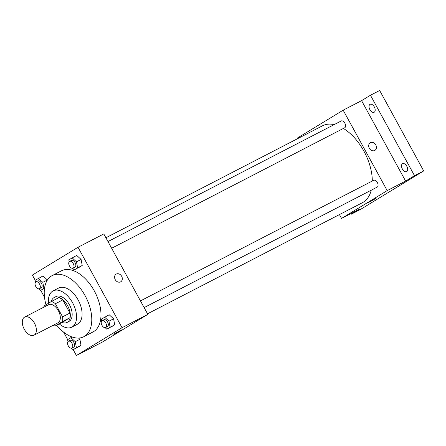 <?xml version="1.0" encoding="UTF-8"?>
<svg xmlns="http://www.w3.org/2000/svg" width="446" height="446" viewBox="0 0 446 446"><rect width="100%" height="100%" fill="white"/><g stroke="black" fill="none" stroke-linecap="round" stroke-linejoin="round"><path stroke-width="0.67" d="M34.409 323.049A10.197 5.932 62.7 0 1 34.019 335.197A10.197 5.932 62.7 0 1 24.067 328.864A10.197 5.932 62.7 0 1 24.653 317.084A10.197 5.932 62.7 0 1 34.409 323.049M24.653 317.084L48.592 304.707A10.197 5.932 62.7 0 1 58.348 310.672A10.197 5.932 62.7 0 1 57.952 322.82L34.019 335.197M69.933 313.036A13.692 7.967 62.7 0 1 69.866 317.742L62.423 322.28L55.059 326.087L62.496 321.549A13.692 7.967 62.7 0 0 62.568 316.844L69.933 313.036L62.758 299.924A13.692 7.967 62.7 0 0 58.855 297.633L51.491 301.44L44.048 305.978A13.692 7.967 62.7 0 0 43.87 307.149M55.059 326.087A13.692 7.967 62.7 0 1 53.23 325.262M62.568 316.844L55.393 303.732A13.692 7.967 62.7 0 0 51.491 301.44M69.866 317.742L62.496 321.549M62.758 299.924L55.393 303.732M62.1 322.441A14.016 8.156 -117.3 0 0 67.078 322.408A14.016 8.156 -117.3 0 0 67.368 322.246A14.016 8.156 -117.3 0 0 67.747 305.956A14.016 8.156 -117.3 0 0 54.2 297.504A14.016 8.156 -117.3 0 0 51.29 301.563M54.2 297.504L56.04 296.551A14.016 8.156 62.7 0 1 69.453 304.752A14.016 8.156 62.7 0 1 69.208 321.293A14.016 8.156 62.7 0 1 68.918 321.454L67.078 322.408M59.273 323.902A20.388 11.864 -117.3 0 0 71.845 327.113A20.388 11.864 -117.3 0 0 72.263 326.879A20.388 11.864 -117.3 0 0 72.821 303.191A20.388 11.864 -117.3 0 0 53.113 290.892A20.388 11.864 -117.3 0 0 48.497 303.269M71.845 327.113L77.364 324.259A20.388 11.864 -117.3 0 0 77.788 324.025A20.388 11.864 -117.3 0 0 78.345 300.331A20.388 11.864 -117.3 0 0 58.638 288.038L53.113 290.892M56.698 325.24A34.403 20.02 -117.3 0 0 83.803 336.713A34.403 20.02 -117.3 0 0 84.517 336.312A34.403 20.02 -117.3 0 0 85.459 296.334A34.403 20.02 -117.3 0 0 52.199 275.583A34.403 20.02 -117.3 0 0 46.016 304.78M52.199 275.583L61.409 270.828A34.403 20.02 62.7 0 1 94.335 290.959A34.403 20.02 62.7 0 1 93.721 331.551A34.403 20.02 62.7 0 1 93.013 331.952L83.803 336.713M71.427 348.192L73.111 349.731L81.01 345.343L79.906 339.311L78.529 338.057L79.906 339.311L75.302 341.692L70.903 337.672L67.608 339.679L67.965 341.63M38.941 288.852L40.625 290.391L43.92 288.384L42.816 282.351L47.415 279.971L43.017 275.946L35.117 280.333L35.474 282.29M73.205 349.681L76.4 355.512L122.059 327.698L78.022 247.262L32.363 275.082L35.206 280.283M40.714 290.34L44.483 297.226M63.577 332.097L67.697 339.623M105.117 327.671L106.8 329.209L114.694 324.822L113.591 318.79L109.192 314.764L101.292 319.152L101.649 321.103M72.626 268.325L74.309 269.869L82.209 265.481L81.105 259.449L76.706 255.424L68.807 259.812L69.163 261.763M76.4 355.512L102.173 342.188L147.838 314.369L122.059 327.698M119.862 330.731L113.73 334.227L119.862 330.731M147.838 314.369L103.801 233.933L78.022 247.262M116.133 274.151A4.46 3.624 -121.4 0 1 121.674 276.291A4.46 3.624 -121.4 0 1 120.771 281.766A4.46 3.624 -121.4 0 1 115.358 279.843A4.46 3.624 -121.4 0 1 116.133 274.151A4.46 3.624 -121.4 0 1 121.674 276.291A4.46 3.624 -121.4 0 1 120.771 281.766M121.552 329.94L113.73 334.227M343.387 128.448A43.323 25.205 62.7 0 1 363.914 151.166A43.323 25.205 62.7 0 1 372.31 181.026M371.262 190.174A43.323 25.205 62.7 0 1 362.252 202.785L147.526 313.806M105.903 237.779L322.458 125.817A43.323 25.205 62.7 0 1 334.166 124.607M111.645 248.266L344.708 127.762A3.824 2.224 -117.3 0 0 344.931 123.347A3.824 2.224 -117.3 0 0 341.196 120.972L107.971 241.559M140.462 300.899L373.687 180.312A3.824 2.224 62.7 0 1 377.344 182.553A3.824 2.224 62.7 0 1 377.199 187.108L144.136 307.606M339.439 214.582L341.541 218.429L387.2 190.609L343.169 110.173L297.504 137.992L297.817 138.555M387.2 190.609L405.615 181.087L414.496 175.679L423.7 170.918L360.284 209.553L351.08 214.314L359.955 208.906L341.541 218.429M373.96 199.356L367.827 202.852L373.96 199.356M423.7 170.918L379.663 90.488L370.459 95.249L361.578 100.657L343.169 110.173M405.615 181.087L361.578 100.657M370.23 142.776A4.46 3.624 -121.4 0 1 375.772 144.917A4.46 3.624 -121.4 0 1 374.869 150.391A4.46 3.624 -121.4 0 1 369.455 148.468A4.46 3.624 -121.4 0 1 370.23 142.776A4.46 3.624 -121.4 0 1 375.772 144.917A4.46 3.624 -121.4 0 1 374.869 150.391M375.649 198.565L367.827 202.852M350.729 213.679L351.08 214.314M402.459 163.738A4.46 2.592 62.7 0 1 402.548 163.682A4.46 2.592 62.7 0 1 406.903 166.453A4.46 2.592 62.7 0 1 406.646 171.604A4.46 2.592 62.7 0 1 402.337 168.917A4.46 2.592 62.7 0 1 402.459 163.738M369.968 104.392A4.46 2.592 62.7 0 1 370.063 104.342A4.46 2.592 62.7 0 1 374.417 107.112A4.46 2.592 62.7 0 1 374.161 112.264A4.46 2.592 62.7 0 1 369.845 109.577A4.46 2.592 62.7 0 1 369.968 104.392M414.496 175.679L370.459 95.249M74.309 269.869L77.604 267.856L76.5 261.83L72.101 257.805M69.609 261.389L71.449 260.442A3.824 2.224 62.7 0 1 75.106 262.677A3.824 2.224 62.7 0 1 74.961 267.232L73.122 268.185A3.824 2.224 62.7 0 1 69.386 265.81A3.824 2.224 62.7 0 1 69.609 261.389A3.824 2.224 62.7 0 1 73.267 263.631A3.824 2.224 62.7 0 1 73.122 268.185M78.914 267.488L82.209 265.481L77.604 267.856M82.209 265.481L81.105 259.449L76.5 261.83M81.105 259.449L76.706 255.424M42.816 282.351L38.412 278.326M35.92 281.917L37.765 280.963A3.824 2.224 62.7 0 1 41.422 283.199A3.824 2.224 62.7 0 1 41.272 287.754L39.432 288.707A3.824 2.224 62.7 0 1 35.702 286.332A3.824 2.224 62.7 0 1 35.92 281.917A3.824 2.224 62.7 0 1 39.583 284.152A3.824 2.224 62.7 0 1 39.432 288.707M44.505 288.384L40.625 290.391M44.55 288.055L43.92 288.384M47.415 279.971L43.017 275.946M106.8 329.209L110.095 327.202L108.991 321.17L104.587 317.145M102.095 320.735L103.94 319.782A3.824 2.224 62.7 0 1 107.597 322.018A3.824 2.224 62.7 0 1 107.447 326.572L105.607 327.526A3.824 2.224 62.7 0 1 101.878 325.151A3.824 2.224 62.7 0 1 102.095 320.735A3.824 2.224 62.7 0 1 105.758 322.971A3.824 2.224 62.7 0 1 105.607 327.526M111.4 326.829L114.694 324.822L110.095 327.202M114.694 324.822L113.591 318.79L108.991 321.17M113.591 318.79L109.192 314.764M73.111 349.731L76.405 347.724L75.302 341.692M68.411 341.257L70.251 340.304A3.824 2.224 62.7 0 1 73.908 342.539A3.824 2.224 62.7 0 1 73.763 347.094L71.923 348.047A3.824 2.224 62.7 0 1 68.188 345.672A3.824 2.224 62.7 0 1 68.411 341.257A3.824 2.224 62.7 0 1 72.068 343.492A3.824 2.224 62.7 0 1 71.923 348.047M77.716 347.35L81.01 345.343L76.405 347.724M81.01 345.343L79.906 339.311M72.18 337.009L70.903 337.672"/></g></svg>
